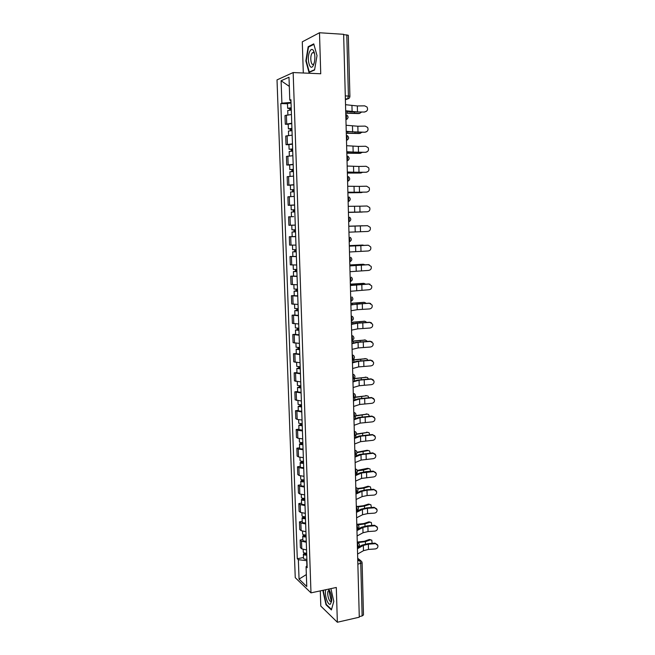 <?xml version="1.0" encoding="UTF-8"?>
<svg xmlns="http://www.w3.org/2000/svg" width="655" height="655" viewBox="0 0 655 655"><rect width="100%" height="100%" fill="white"/><g stroke="black" fill="none" stroke-linecap="round" stroke-linejoin="round"><path stroke-width="0.98" d="M329.178 590.343L329.211 589.918M320.295 590.884L320.794 606.08L337.358 622.25L359.284 617.198L343.638 34.306L319.493 32.75L302.282 41.838L303.306 73M293.162 72.549L277.016 79.894L295.249 577.653L310.986 592.865L293.162 72.549L320.737 73.769L319.493 32.75M331.291 601.257L329.17 591.85M337.358 622.25L336.302 587.469L310.986 592.865M357.867 564.201L362.117 562.735L363.484 614.939L362.133 615.937L360.749 563.619L359.628 560.459L357.72 558.977M359.267 616.601L362.133 615.937M343.646 34.617L348.313 35.272L349.909 96.318L348.411 96.031L346.79 34.813M291.442 114.494L284.99 115.558L285.302 124.245L291.745 123.255M288.216 124.303L285.302 124.245M292.155 135.159L285.719 136.052L286.03 144.689L292.457 143.863M288.937 144.714L286.03 144.689M292.867 155.702L286.448 156.43L286.751 165.011L293.17 164.356M289.649 165.011L286.751 165.011M293.579 176.121L287.168 176.686L287.471 185.218L293.874 184.718M290.361 185.185L287.471 185.218M294.283 196.418L287.889 196.819L288.192 205.302L294.578 204.966M291.18 205.236L288.192 205.302M293.612 216.641L288.601 216.838L288.904 225.271L295.282 225.099M295.683 236.651L289.313 236.733L289.608 245.117L295.97 245.109M292.662 236.611L289.313 236.733M296.371 256.596L290.018 256.523L290.312 264.857L296.666 264.997M296.363 256.416L290.018 256.523M297.059 276.418L290.714 276.189L291.017 284.475L297.354 284.769M293.563 276.033L290.714 276.189M297.747 296.125L291.418 295.741L291.712 303.977L298.033 304.428M294.251 295.561L291.418 295.741M298.426 315.718L292.105 315.186L292.4 323.373L298.713 323.979M294.938 314.973L292.105 315.186M299.106 335.204L292.801 334.517L293.088 342.655L299.384 343.408M295.618 334.279L292.801 334.517M299.777 354.568L293.481 353.733L293.767 361.83L300.055 362.731M296.289 353.471L293.481 353.733M300.44 373.825L294.16 372.842L294.447 380.891L300.727 381.93M296.969 372.548L294.16 372.842M301.112 392.967L294.84 391.837L295.127 399.845L301.39 401.032M297.632 391.526L294.84 391.837M301.767 411.995L295.511 410.726L295.798 418.684L297.19 419.405L302.045 420.019M298.295 410.39L295.511 410.726M302.422 430.925L297.575 430.269L296.183 429.508L296.469 437.425L297.853 438.22L302.7 438.899M298.958 429.148L296.183 429.508M303.077 449.739L298.238 449.019L296.854 448.184L297.133 456.06L298.516 456.92L303.355 457.665M299.613 447.799L296.854 448.184M303.732 468.448L298.901 467.662L297.509 466.761L297.796 474.58L299.179 475.514L304.002 476.332M300.268 466.344L297.509 466.761M304.378 487.05L299.556 486.19L298.172 485.224L298.451 493.002L299.834 494.001L304.649 494.893M300.923 484.79L298.172 485.224M305.017 505.545L300.211 504.62L298.827 503.589L299.106 511.326L300.489 512.39L305.287 513.34M301.57 503.13L298.827 503.589M305.656 523.943L300.858 522.952L299.474 521.847L299.753 529.543L301.136 530.673L305.926 531.696M302.209 521.364L299.474 521.847M306.294 542.234L301.505 541.177L300.129 539.998L300.399 547.654L301.775 548.857L306.556 549.938M302.847 539.499L300.129 539.998M290.73 100.428L291.017 102.426M290.795 102.417L281.896 103.162L281.093 80.761L288.994 77.233L289.797 100.158L290.951 100.493M307.105 565.691L306.065 566.698L307.179 567.697L290.926 99.724L289.797 100.158M306.065 566.698L306.761 586.503L299.057 579.11L298.352 559.689L306.72 560.696L306.9 565.887M281.896 103.162L280.823 103.572L297.296 558.731L298.352 559.689M314.564 70.003L317.02 55.618L313.753 43.877L308.169 46.701L305.844 60.874L308.988 72.435L314.564 70.003M323.333 590.237L323.03 591.359L326.018 604.77L331.397 609.936L333.804 601.405L330.906 588.624M287.496 103.76L280.823 103.572M303.486 557.528L297.296 558.731M281.093 80.761L289.313 86.386M306.344 574.566L299.057 579.11M306.278 60.899L305.844 60.874M309.127 46.759L308.169 46.701M326.509 604.655L326.018 604.77M323.464 591.268L323.03 591.359M364.819 111.833C367.422 111.178 368.159 109.59 367.037 107.052L364.671 105.848L357.335 105.954L357.483 111.948L364.565 112.046L350.736 111.874L345.701 111.137M366.423 111.293L364.565 112.046M345.693 110.777L357.483 111.948M345.529 104.694L357.335 105.954M359.39 113.471L361.576 112.087M291.213 107.993L289.33 108.231L290.321 108.394L289.706 108.615L287.651 108.272L287.488 103.506L291.041 102.991M291.205 107.772L287.651 108.272M290.378 110.056L290.304 108.026M291.287 110.024L287.733 110.515L287.881 114.772M289.764 110.089L289.706 108.615M345.758 113.176L358.686 113.585M359.8 113.405L345.75 112.979M365.31 132.064C367.832 131.458 368.601 129.903 367.602 127.414L365.162 126.112L357.843 126.235L357.998 132.195L365.056 132.236L346.249 131.606M366.694 131.671L365.056 132.236M346.241 131.311L357.998 132.195M346.077 125.269L357.843 126.235M365.793 152.173C368.249 151.6 369.035 150.093 368.151 147.653L365.646 146.261L358.351 146.401L358.498 152.328L365.539 152.312L346.798 151.952M366.906 151.919L365.539 152.312M346.79 151.723L358.498 152.328M346.626 145.713L358.351 146.401M309.725 51.524C306.245 58.5 310.085 72.623 313.458 65.115L314.449 61.996C315.26 56.96 314.875 53.055 313.295 50.288C312.067 48.822 310.879 49.231 309.725 51.524M314.515 53.489L314.179 52.899L312.46 52.654L311.731 53.735C309.7 57.706 311.281 66.556 313.589 64.067L314.113 63.379M314.621 69.684L309.299 72.009L306.253 60.809L308.505 47.07L313.884 44.352M309.905 72.034L309.299 72.009M325.846 589.697C324.127 593.946 327.737 605.695 330.341 604.188L331.667 601.134C331.823 596.238 330.8 592.226 328.605 589.107M329.809 591.006L328.335 590.835C326.485 592.677 329.039 602.575 331.078 601.405L331.717 600.586M329.203 590.376L329.236 589.95M333.796 601.388L331.52 609.461L326.305 604.459L323.406 591.465L323.767 590.139M359.767 133.44L361.945 132.294M291.925 128.585L290.05 128.798L291.033 128.929L290.427 129.109L288.38 128.839L288.208 124.098L291.753 123.656M291.925 128.405L288.38 128.839M291.09 130.672L291.025 128.617M291.999 130.648L288.454 131.066L288.609 135.405M290.484 130.705L290.427 129.109M346.298 133.26L359.186 133.522M360.291 133.366L346.29 133.096M360.127 153.286L362.272 152.378M292.638 149.062L289.101 149.274L288.929 144.575L292.474 144.198M292.638 148.922L289.101 149.274M291.811 151.174L291.737 149.094M292.711 151.149L289.174 151.501L289.33 155.915M291.197 151.207L291.139 149.479M346.831 153.221L359.677 153.344M360.782 153.213L346.831 153.098M366.276 172.167C368.675 171.626 369.477 170.153 368.675 167.754L366.129 166.288L358.858 166.452L359.005 172.339L366.022 172.265L347.338 172.175M367.07 172.036L366.022 172.265M347.338 172.011L359.005 172.339M347.175 166.043L358.858 166.452M366.751 192.046C369.101 191.53 369.919 190.089 369.191 187.739L366.612 186.2L359.358 186.38L359.505 192.234L366.497 192.111L347.879 192.275M367.193 191.997L366.497 192.111M347.879 192.185L359.505 192.234M347.715 186.249L359.358 186.38M367.226 211.811C369.535 211.311 370.362 209.903 369.698 207.594L367.087 205.998L359.857 206.194L360.004 212.015L367.226 211.811L348.419 212.269M348.419 212.236L360.004 212.015M348.255 206.333L359.857 206.194M360.496 173.018L362.551 172.347M293.35 169.416L289.813 169.596L289.649 164.921L293.178 164.618M293.342 169.309L289.813 169.596M292.515 171.553L292.441 169.44M293.415 171.528L289.895 171.806L290.05 176.301M291.909 171.577L291.843 169.727M347.363 173.076L360.168 173.043M361.273 172.945L347.363 172.986M360.856 192.627L362.764 192.202M294.046 189.647L290.525 189.803L290.361 185.152L293.882 184.915M294.046 189.582L290.525 189.803M293.227 191.809L293.153 189.672M294.12 191.784L290.607 191.997L290.763 196.566M292.621 191.833L292.548 189.852M347.895 192.807L360.659 192.636M361.765 192.57L347.895 192.758M362.248 212.073L348.419 212.416L362.813 211.95M294.75 209.756L291.229 209.878L291.074 205.261L294.586 205.097M294.742 209.731L291.229 209.878M293.923 211.95L293.849 209.788M294.824 211.925L291.311 212.064L291.475 216.682M293.325 211.966L293.252 209.87M348.951 232.173L367.701 231.461C369.969 230.978 370.796 229.602 370.198 227.326L367.504 225.68M367.308 225.672L348.796 226.286L367.561 225.68M363.001 225.803L348.787 226.212M294.39 225.173L291.778 225.246L294.39 225.173M295.438 229.766L291.933 229.848L291.778 225.246M295.52 231.927L293.661 231.968L294.619 231.919L294.545 229.79M295.52 231.944L292.015 232.017L294.021 231.927L293.948 229.807M295.675 236.545L292.171 236.602L292.015 232.017M294.627 231.952L294.021 231.927M348.787 226.196L362.583 225.762M349.483 251.987L368.167 250.996C370.402 250.529 371.238 249.178 370.689 246.935L368.397 245.257M349.328 246.157L368.028 245.248M367.774 245.207L349.32 246.075M349.311 245.633L362.133 245.076M364 245.33L349.311 245.674M296.134 249.678L292.638 249.694L292.474 245.175M296.207 251.79L294.357 251.798L295.315 251.725L295.241 249.711M296.207 251.848L292.711 251.848L294.709 251.692L294.644 249.719M295.315 251.815L294.709 251.692M350.007 271.694L368.634 270.417C370.836 269.966 371.68 268.632 371.172 266.429L368.249 264.628L369.224 264.767M349.852 265.897L368.503 264.702M368.249 264.628L349.852 265.75M349.827 264.947L362.739 264.268M364.778 264.751L363.541 264.293L349.835 265.029M296.821 269.475L293.334 269.426L293.178 265.038M296.895 271.538L295.045 271.514L295.994 271.407L295.929 269.508M296.895 271.628L293.407 271.571L295.397 271.342L295.331 269.516M297.051 276.181L293.563 276.107L293.407 271.571M296.003 271.563L295.397 271.342M350.54 291.279L369.101 289.731C371.27 289.289 372.114 287.979 371.647 285.809L368.716 283.942L370.01 284.204M350.384 285.514L368.97 284.049M368.716 283.942L350.376 285.31M350.343 284.164L363.345 283.361M365.465 284.065L364.016 283.386L350.351 284.278M297.501 289.158L294.021 289.043L293.874 284.778M297.575 291.172L295.732 291.123L296.682 290.984L296.617 289.191M297.575 291.303L294.095 291.172L296.076 290.885L296.019 289.199M297.738 295.823L294.259 295.683L294.095 291.172M296.69 291.197L296.076 290.885M351.064 310.757L357.229 309.692L369.567 308.931C371.704 308.497 372.556 307.211 372.122 305.066L369.174 303.142L370.746 303.552M350.908 305.025L357.081 304.01L369.428 303.281M369.174 303.142L350.9 304.755M351.579 330.12L357.728 328.867L370.026 328.024C372.13 327.598 372.99 326.329 372.589 324.217L369.633 322.227L371.426 322.792M351.424 324.421L357.581 323.218L369.887 322.407M369.633 322.227L356.255 323.152L351.416 324.094M352.095 349.369L358.219 347.928L370.484 347.011C372.564 346.585 373.424 345.332 373.055 343.253L370.091 341.214L372.065 341.926M351.948 343.703L358.08 342.319L370.345 341.419M370.091 341.214L356.754 342.229L351.931 343.318M352.611 368.511L358.711 366.89L370.935 365.883C372.998 365.474 373.858 364.237 373.514 362.182L370.55 360.086L372.67 360.946M352.456 362.878L358.572 361.306L370.804 360.332M370.55 360.086L357.253 361.2L352.447 362.428M353.119 387.547L359.202 385.738L371.385 384.657C373.432 384.248 374.283 383.028 373.964 380.997L371 378.86L373.235 379.843M352.971 381.947L359.063 380.187L371.254 379.13M371 378.86L357.745 380.056L352.955 381.431M353.626 406.468L359.685 404.479L371.835 403.316C373.858 402.915 374.717 401.712 374.414 399.697L371.45 397.519L373.784 398.625M353.479 400.901L359.546 398.96L371.704 397.831M371.45 397.519L358.236 398.813L353.463 400.328M350.859 303.265L363.943 302.34M366.112 303.265L364.483 302.381L350.859 303.412M298.181 308.726L294.709 308.546L294.562 304.411M298.254 310.691L296.412 310.609L297.362 310.437L297.296 308.759M298.254 310.855L294.783 310.666L296.756 310.306L296.707 308.759M298.41 315.35L294.947 315.145L294.783 310.666M297.37 310.716L296.756 310.306M351.367 322.252L364.532 321.228M366.71 322.358L364.958 321.269L351.375 322.44M298.86 328.188L295.397 327.942L295.249 323.922M298.926 330.095L297.092 329.989L298.033 329.784L297.976 328.212M298.934 330.3L295.471 330.046L297.435 329.621L297.386 328.212M299.089 334.77L295.626 334.5L295.471 330.046M298.041 330.12L297.435 329.621M351.874 341.14L365.113 340.01M367.283 341.337L365.424 340.043L351.882 341.353M299.531 347.527L296.076 347.215L295.937 343.326M299.597 349.393L297.763 349.254L298.705 349.017L298.655 347.551M299.605 349.631L296.15 349.311L298.107 348.828L298.058 347.551M299.761 354.068L296.306 353.741L296.15 349.311M298.721 349.418L298.107 348.828M352.382 359.923L365.695 358.694M367.823 360.217L367.087 359.046L365.883 358.719L352.39 360.168M300.195 366.759L296.748 366.382L296.617 362.616M300.26 368.577L298.434 368.405L299.368 368.143L299.319 366.784M300.268 368.847L296.821 368.47L298.77 367.922L298.729 366.775M300.424 373.268L296.977 372.875L296.821 368.47M299.384 368.601L298.77 367.922M353.806 378.582L366.26 377.28M368.347 378.991L367.578 377.616L366.35 377.288L353.094 378.868L353.553 376.936L352.767 374.349M300.858 385.877L297.419 385.443L297.288 381.791M300.923 387.654L299.106 387.449L300.031 387.154L299.99 385.901M300.932 387.956L297.493 387.514L299.433 386.9L299.401 385.893M301.087 392.345L297.648 391.895L297.493 387.514M300.047 387.67L299.433 386.9M354.985 397.151L366.816 395.759L354.691 397.462M368.839 397.659L368.061 396.087L365.727 395.555M301.521 404.888L298.09 404.397L297.959 400.86M301.578 406.616L299.761 406.387L300.694 406.067L300.653 404.913M301.595 406.952L298.156 406.452L300.096 405.781L300.064 404.905M301.742 411.324L298.312 410.808L298.156 406.452M300.71 406.632L300.096 405.781M354.134 425.283L360.176 423.114L372.286 421.877C374.283 421.476 375.143 420.289 374.865 418.299L371.901 416.081L374.3 417.292M353.987 419.749L360.029 417.636L372.155 416.416M371.901 416.081L358.719 417.464L353.97 419.118M355.829 415.614L367.324 414.107M369.314 416.22L368.544 414.451L367.258 414.124L355.657 415.966M302.176 423.793L298.754 423.236L298.631 419.814M302.233 425.472L300.424 425.218L301.349 424.866L301.308 423.818M302.25 425.84L298.827 425.283L300.751 424.546L300.727 423.801M302.397 430.188L298.975 429.615L298.827 425.283M301.365 425.488L300.751 424.546M354.633 443.992L360.651 441.65L372.728 440.332C374.709 439.939 375.569 438.76 375.307 436.795L372.343 434.535L374.807 435.845M354.486 438.482L360.512 436.197L372.597 434.904M372.343 434.535L359.202 436.009L354.47 437.802M356.484 433.978L367.823 432.365M369.764 434.683L369.027 432.718L367.709 432.382L356.402 434.355M302.831 442.583C300.817 442.657 299.679 442.452 299.409 441.969L299.294 438.67M302.888 444.221L301.079 443.934L301.996 443.558L301.963 442.608M302.905 444.622C300.891 444.696 299.753 444.491 299.482 444.008L301.398 443.206L301.382 442.592M303.052 448.945C301.038 449.019 299.9 448.806 299.638 448.315L299.482 444.008M302.02 444.237L301.398 443.206M355.133 462.594L361.134 460.08L373.17 458.688C375.135 458.295 375.995 457.125 375.749 455.184L372.785 452.883L375.299 454.283M354.985 457.116L360.987 454.652L373.039 453.285M372.785 452.883L359.685 454.447L354.969 456.379M356.983 452.245L367.095 450.28L368.323 450.517M370.198 453.039L369.502 450.877L368.167 450.55L356.991 452.654M303.478 461.267C301.472 461.349 300.334 461.12 300.072 460.596L299.957 457.411M303.535 462.864L301.726 462.553L302.643 462.143L302.618 461.3M303.552 463.298C301.546 463.38 300.408 463.15 300.137 462.618L302.053 461.767L302.029 461.276M303.699 467.596C301.693 467.67 300.555 467.441 300.293 466.9L300.137 462.618M302.675 462.88L302.053 461.767M355.632 481.089L361.609 478.404L373.612 476.938C375.561 476.545 376.42 475.391 376.191 473.467L373.227 471.133L375.773 472.615M355.485 475.645L361.462 473.008L373.481 471.567M373.227 471.133L366.292 471.567L360.168 472.787L355.469 474.85M357.343 470.413L367.545 468.317L368.822 468.562M370.615 471.297L369.969 468.931L368.609 468.612L363.566 470.044L357.458 470.847M304.125 479.853C302.127 479.927 300.989 479.681 300.719 479.124L300.612 476.046M304.182 481.4L302.381 481.065L303.29 480.623L303.265 479.878M304.198 481.867C302.192 481.949 301.063 481.703 300.792 481.13L302.684 479.853M304.346 486.141C302.34 486.215 301.21 485.969 300.94 485.388L300.792 481.13M303.314 481.417L302.692 480.221M356.123 499.487L362.076 496.629L367.127 495.54L374.046 495.09C375.978 494.697 376.838 493.551 376.625 491.651L373.661 489.285L376.248 490.832M355.984 494.075L361.937 491.266L366.996 490.194L373.923 489.743M373.661 489.285L366.751 489.727L360.643 491.021L355.96 493.223M357.548 488.483L362.96 487.778L367.995 486.256L369.314 486.518M371.017 489.457L370.435 486.894L369.06 486.575L364.024 488.098L357.81 488.941M304.763 498.324C302.774 498.406 301.636 498.144 301.374 497.538L301.267 494.582M304.821 499.839L303.019 499.47L303.928 499.004L303.912 498.357M304.837 500.338C302.839 500.412 301.709 500.15 301.439 499.544L303.331 498.324M304.984 504.579C302.987 504.661 301.857 504.391 301.587 503.777L301.439 499.544M303.961 499.847L303.339 498.57M356.615 517.777L362.551 514.748L367.586 513.602L374.48 513.135C376.404 512.75 377.255 511.612 377.059 509.729L374.103 507.33L376.707 508.943M356.476 512.39L362.411 509.418L367.455 508.288L374.357 507.83M374.103 507.33L367.209 507.797L361.118 509.156L356.451 511.49M357.597 506.438L363.427 505.709L368.438 504.096L369.797 504.375M371.393 507.51L370.902 504.751L369.502 504.44L364.483 506.053L358.007 506.945M305.402 516.697C303.412 516.779 302.282 516.5 302.012 515.853L301.914 513.004M305.451 518.162L303.666 517.769L304.55 516.73M305.476 518.694C303.486 518.776 302.356 518.49 302.086 517.843L303.969 516.697M305.623 522.919C303.633 522.993 302.504 522.706 302.233 522.051L302.086 517.843M304.6 518.179L303.969 516.811M357.106 535.962L363.017 532.769L368.036 531.565L374.914 531.09C376.822 530.697 377.673 529.576 377.485 527.709L374.537 525.277L377.157 526.947M356.959 530.607L362.878 527.471L367.905 526.284L374.791 525.801M374.537 525.277L367.66 525.76L361.585 527.193L356.934 529.649M357.09 524.295L363.885 523.542L368.88 521.847L370.28 522.133M371.753 525.474L371.36 522.518L369.944 522.207L364.941 523.902L358.089 524.835M306.041 534.971C304.051 535.045 302.929 534.75 302.659 534.071L302.561 531.328M306.09 536.388L304.297 535.97L305.189 534.996M306.106 536.953C304.125 537.034 302.995 536.732 302.725 536.044L304.591 534.963M306.253 541.153C304.272 541.235 303.142 540.924 302.872 540.236L302.725 536.044M305.23 536.404L304.616 534.963M357.589 554.048L363.476 550.691L368.487 549.43L375.348 548.939C377.239 548.554 378.091 547.433 377.91 545.59L374.963 543.134L377.599 544.854M357.45 548.726L363.345 545.418L368.356 544.174L375.217 543.683M374.963 543.134L368.11 543.625L362.051 545.124L357.425 547.711M357.27 542.062L364.344 541.276L369.322 539.491L370.755 539.794M372.097 543.339L371.819 540.178L370.378 539.876L365.392 541.66L357.687 542.627M306.671 553.139C304.69 553.213 303.568 552.894 303.298 552.181L303.2 549.545M306.72 554.515L304.935 554.064L305.82 553.164M306.736 555.112C304.755 555.186 303.633 554.867 303.363 554.146L304.886 553.082M306.884 559.28C304.902 559.362 303.781 559.042 303.511 558.306L303.363 554.146M305.869 554.523L305.394 553.139M357.417 547.506L358.072 545.828L357.294 543.077M356.926 529.207L357.581 527.488L356.803 524.753M356.435 510.81L357.09 509.041L356.312 506.323M355.935 492.298L356.59 490.489L355.812 487.795M355.436 473.688L356.091 471.837L355.313 469.16M354.928 454.971L355.591 453.072L354.805 450.411M354.429 436.148L355.084 434.2L354.306 431.563M353.921 417.21L354.576 415.221L353.79 412.601M353.405 398.166L354.068 396.136L353.282 393.532M352.374 359.751L353.037 357.622L352.251 355.059M351.858 340.371L352.521 338.201L351.727 335.655M351.989 320.606L351.334 320.885L351.997 318.657L351.203 316.136M350.802 301.275L351.473 299.007L350.679 296.502M350.278 281.56L350.941 279.243L350.147 276.754M349.745 261.722L350.409 259.355L349.614 256.891M349.205 241.769L349.876 239.353L349.074 236.913M348.673 221.701L349.336 219.228L348.542 216.813M349.066 196.991C350.875 198.883 350.564 200.389 348.141 201.494L348.796 198.989L347.993 196.59M348.452 176.629C350.351 178.528 350.057 180.059 347.584 181.206L348.255 178.627L347.453 176.252M347.035 160.77L347.707 158.142L346.896 155.792M346.479 140.211L347.15 137.534L346.348 135.208M345.93 119.537L346.601 116.803L345.791 114.502M357.777 560.836L359.628 560.459L361.576 561.278L362.117 562.735M345.398 99.724L347.617 98.921L348.411 96.031L345.291 95.925M345.373 99.003L347.379 99.069L349.148 98.184M301.136 530.673L300.858 522.952M300.489 512.39L300.211 504.62M299.834 494.001L299.556 486.19M299.179 475.514L298.901 467.662M298.516 456.92L298.238 449.019M297.853 438.22L297.575 430.269M297.19 419.405L296.903 411.422M296.519 400.492L296.232 392.46M295.847 381.464L295.561 373.383M295.168 362.33L294.881 354.208M294.48 343.089L294.193 334.91M293.8 323.734L293.505 315.505M293.104 304.264L292.81 295.986M292.408 284.679L292.114 276.361M291.712 264.98L291.418 256.613M291.008 245.166L290.714 236.75M290.304 225.238L290.001 216.772M289.592 205.187L289.289 196.672M288.88 185.021L288.577 176.457M288.159 164.732L287.856 156.119M287.439 144.329L287.127 135.659M286.71 123.803L286.399 115.075M301.775 548.857L301.505 541.177M345.93 119.75L347.306 118.923M352.889 379.016L353.086 378.877C355.1 377.951 355.477 376.6 354.216 374.84L352.758 374.095M346.487 140.407L347.813 139.63M347.035 160.942L348.313 160.213M347.584 181.353L348.804 180.674M348.132 201.642L349.287 201.011M348.673 221.808L349.754 221.234M349.213 241.859L350.22 241.343M349.745 261.787L350.679 261.329M350.278 281.601L351.121 281.208M350.81 301.3L351.563 300.964M351.203 315.931L352.562 316.619C353.962 318.42 353.602 319.804 351.465 320.77L351.326 320.786M351.899 340.346L352.406 340.133M351.719 335.434L353.119 336.138C354.47 337.931 354.101 339.298 352.013 340.248L351.85 340.264M352.243 354.822L353.667 355.55C354.977 357.319 354.601 358.678 352.546 359.62L352.374 359.636M353.405 398.093L353.61 398.019C355.591 397.102 355.968 395.776 354.748 394.023L353.274 393.254M353.79 412.306L355.288 413.092C356.467 414.828 356.083 416.154 354.142 417.063L353.913 417.088M354.298 431.252L355.812 432.046C356.959 433.782 356.574 435.092 354.666 435.993L354.47 436.017M354.797 450.083L356.336 450.894C357.45 452.613 357.065 453.923 355.182 454.816L354.928 454.848M355.305 468.808L356.86 469.635C357.941 471.346 357.556 472.64 355.698 473.532L355.428 473.573M355.804 487.426L357.376 488.262C358.424 489.965 358.039 491.258 356.214 492.142L355.927 492.183M356.304 505.947L357.884 506.79C358.907 508.485 358.522 509.77 356.721 510.646L356.426 510.695M356.795 524.352L358.391 525.204C359.39 526.898 358.997 528.176 357.229 529.052L356.926 529.109M357.286 542.659L358.891 543.519C359.865 545.206 359.48 546.483 357.728 547.351L357.417 547.408M351.948 105.701L352.103 111.71M354.429 112.979L354.404 112.144M347.232 112.914L347.191 111.358M352.472 126.055L352.627 132.032M352.996 146.294L353.151 152.238M354.936 133.047L354.92 132.375M347.772 133.039L347.731 131.77M355.452 153.008L355.436 152.484M348.304 153.041L348.272 152.066M353.52 166.411L353.667 172.322M354.036 186.413L354.191 192.292M354.552 206.3L354.707 212.138M348.828 172.936L348.812 172.249M349.361 192.709L349.344 192.3M355.067 226.073L355.215 231.878M360.348 225.893L360.496 231.682M355.575 245.723L355.722 251.495M360.839 245.478L360.987 251.233M363.066 245.085L361.969 245.076M356.083 265.267L356.23 271.006M361.331 264.956L361.478 270.679M363.541 264.293L362.452 264.26M351.301 265.602L351.285 264.997M356.582 284.696L356.729 290.402M361.822 284.319L361.961 290.009M364.016 283.386L362.927 283.337M358.809 284.352L358.801 283.877M351.817 285.122L351.792 284.245M357.081 304.01L357.229 309.692M362.305 303.568L362.444 309.226M357.581 323.218L357.728 328.867M362.788 322.71L362.927 328.335M358.08 342.319L358.219 347.928M363.263 341.746L363.402 347.338M358.572 361.306L358.711 366.89M363.738 360.668L363.877 366.227M359.063 380.187L359.202 385.738M364.213 379.482L364.352 385.017M359.546 398.96L359.685 404.479M364.679 398.199L364.819 403.693M364.483 302.381L363.402 302.307M359.3 303.584L359.284 302.97M352.333 304.526L352.308 303.38M364.958 321.269L363.869 321.163M359.791 322.702L359.775 321.949M352.849 323.816L352.816 322.407M365.424 340.043L364.336 339.92M360.283 341.722L360.258 340.829M353.356 342.991L353.315 341.337M365.883 358.719L364.802 358.572M360.766 360.627L360.733 359.603M353.872 362.068L353.815 360.152M366.35 377.288L365.269 377.116M361.241 379.425L361.216 378.262M354.371 381.03L354.314 378.86M361.724 398.125L361.691 396.824M354.879 399.886L354.813 397.462M360.029 417.636L360.176 423.114M365.154 416.801L365.285 422.27M367.258 414.124L366.186 413.894M362.199 416.711L362.158 415.286M355.37 418.627L355.313 416.4M360.512 436.197L360.651 441.65M365.613 435.305L365.752 440.741M367.709 432.382L366.644 432.136M362.673 435.198L362.633 433.643M355.87 437.27L355.821 435.329M360.987 454.652L361.134 460.08M366.079 453.702L366.21 459.114M368.167 450.55L367.095 450.28M363.14 453.579L363.099 451.893M356.361 455.806L356.32 454.161M361.462 473.008L361.609 478.404M366.538 472.001L366.677 477.38M368.609 468.612L367.545 468.317M363.607 471.862L363.566 470.044M356.852 474.245L356.819 472.877M361.937 491.266L362.076 496.629M366.996 490.194L367.127 495.54M369.06 486.575L367.995 486.256M364.074 490.038L364.024 488.098M357.343 492.568L357.311 491.487M362.411 509.418L362.551 514.748M367.455 508.288L367.586 513.602M369.502 504.44L368.438 504.096M364.54 508.116L364.483 506.053M357.827 510.794L357.81 509.999M362.878 527.471L363.017 532.769M367.905 526.284L368.036 531.565M369.944 522.207L368.88 521.847M364.999 526.096L364.941 523.902M358.31 528.921L358.301 528.405M363.345 545.418L363.476 550.691M368.356 544.174L368.487 549.43M370.378 539.876L369.322 539.491M365.457 543.977L365.392 541.66M358.694 543.249L358.678 542.635M345.93 119.603C348.526 118.293 348.738 116.696 346.56 114.805M348.665 221.668L348.706 221.668C351.08 220.588 351.399 219.106 349.664 217.231M349.205 241.72L349.262 241.72C351.588 240.663 351.915 239.206 350.261 237.347M349.745 261.656L349.819 261.656C352.087 260.625 352.431 259.192 350.843 257.341M350.278 281.478L350.376 281.478C352.595 280.471 352.947 279.046 351.424 277.221M350.802 301.185L350.924 301.177C353.102 300.195 353.454 298.795 351.997 296.977M346.487 140.26C349.041 139.007 349.279 137.435 347.199 135.536M347.035 160.794C349.549 159.591 349.819 158.043 347.83 156.144M357.229 524.393L356.787 524.09M357.818 542.717L357.278 542.324M345.373 98.848L347.617 98.921C349.058 98.618 349.819 97.751 349.909 96.318M357.704 558.273L360.569 560.5M314.048 52.736L312.46 52.654M314.179 52.899L313.295 50.288M329.318 590.63L328.335 590.835M329.416 590.679L328.36 589.164M292.875 256.408L292.711 251.848"/></g></svg>
